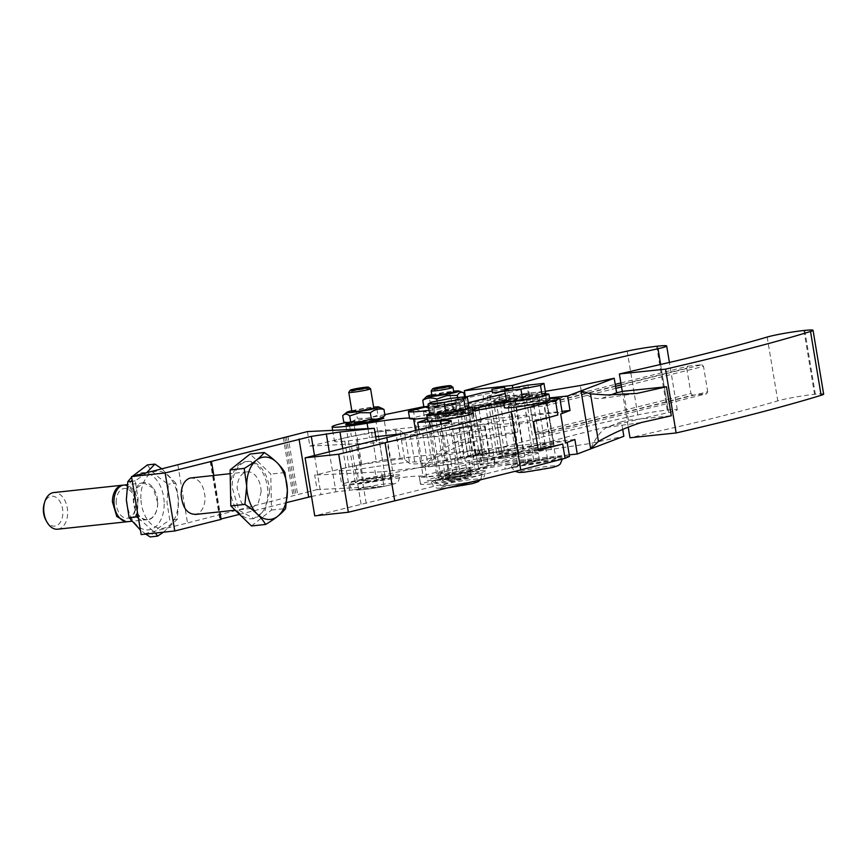 <?xml version="1.0" encoding="UTF-8"?>
<svg xmlns="http://www.w3.org/2000/svg" width="867" height="867" viewBox="0 0 867 867"><rect width="100%" height="100%" fill="white"/><g stroke="black" fill="none" stroke-linecap="round" stroke-linejoin="round"><path stroke-width="0.65" stroke-dasharray="4.33 3.25" d="M57.656 529.195A18.424 11.878 83.9 0 0 67.669 512.635A18.424 11.878 83.9 0 0 67.659 512.094A18.424 11.878 83.9 0 0 53.732 492.564M45.853 520.059A15.032 9.689 83.9 0 0 56.615 525.597A15.032 9.689 83.9 0 0 62.89 512.592A15.032 9.689 83.9 0 0 62.879 512.148A15.032 9.689 83.9 0 0 54.924 496.769A15.032 9.689 83.9 0 0 44.13 503.998M123.201 485.162A18.424 11.878 -96.1 0 1 136.368 504.746A18.424 11.878 -96.1 0 1 136.368 505.277L133.778 516.266L127.113 521.717M116.2 502.372A14.967 9.645 -96.1 0 1 116.189 501.939A14.967 9.645 -96.1 0 1 125.78 488.5A14.967 9.645 -96.1 0 1 135.642 504.356A14.967 9.645 -96.1 0 1 135.642 504.789A14.967 9.645 -96.1 0 1 126.062 518.228A14.967 9.645 -96.1 0 1 116.2 502.372M127.882 521.674A18.424 11.878 83.9 0 0 137.886 505.114A18.424 11.878 83.9 0 0 137.886 504.583A18.424 11.878 83.9 0 0 123.959 485.043M157.631 502.47A18.424 11.878 -96.1 0 1 147.628 519.561A18.424 11.878 -96.1 0 1 133.713 500.541L136.422 488.284L143.705 482.93L153.145 488.078L157.631 502.47M157.707 503.044A18.749 12.095 -96.1 0 1 145.862 519.918A18.749 12.095 -96.1 0 1 133.355 500.541A18.749 12.095 -96.1 0 1 133.334 499.479A18.749 12.095 -96.1 0 1 145.168 482.616A18.749 12.095 -96.1 0 1 157.686 501.993A18.749 12.095 -96.1 0 1 157.707 503.044M164.188 503.998A28.73 18.532 -96.1 0 1 146.046 529.845A28.73 18.532 -96.1 0 1 126.875 500.161A28.73 18.532 -96.1 0 1 126.842 498.525A28.73 18.532 -96.1 0 1 144.984 472.688A28.73 18.532 -96.1 0 1 164.166 502.372A28.73 18.532 -96.1 0 1 164.188 503.998M147.444 464.896C151.552 471.605 158.553 478.01 168.436 484.111L166.973 502.351L169.769 520.135C160.341 526.041 153.784 531.644 150.121 536.933M145.797 534.083L140.421 530.073M131.621 477.153L132.423 476.341M163.484 532.186L177.247 519.333L178.71 501.093L175.914 483.309L168.436 484.111M177.247 519.333L169.769 520.135M138.427 518.098L155.421 533.053M146.599 472.786L135.263 480.892L138.059 498.677L137.387 511.855M135.263 480.892L132.304 481.218M175.914 483.309L161.999 468.928M140.877 498.655A28.73 18.532 -96.1 0 1 140.844 497.029A28.73 18.532 -96.1 0 1 158.986 471.193A28.73 18.532 -96.1 0 1 178.158 500.877A28.73 18.532 -96.1 0 1 178.19 502.502A28.73 18.532 -96.1 0 1 160.048 528.339A28.73 18.532 -96.1 0 1 140.877 498.655M177.876 464.961L187.51 522.964L141.169 534.571M307.449 431.582L309.855 446.082L344.242 438.019L349.076 467.02L314.678 475.094L317.084 489.595L383.94 486.322L381.534 471.821L436.805 465.904L461.526 462.328L489.454 455.966L489.909 454.969L475.961 455.749L449.81 459.748L426.401 465.178L424.949 466.121L436.805 465.904L448.001 464.701A29.467 2.016 170.6 0 1 458.318 464.322L453.495 435.321L533.584 421.546M311.513 496.433L335.93 491.817L383.94 486.322M221.107 519.376L219.839 519.344L221.042 518.986M239.509 514.359L286.609 502.567M317.084 489.595L187.51 522.964M283.249 437.315L292.894 495.328M287.952 436.155L297.587 494.168M286.283 436.556L295.929 494.558M284.723 436.935L294.357 494.949M213.813 475.43L219.86 511.833M190.111 478.042C198.673 477.739 203.669 484.187 205.089 497.387L205.089 497.918C204.731 506.859 201.74 512.321 196.126 514.294L195.075 514.489M210.378 461.428L220.023 519.441M210.204 461.331L219.839 519.344M211.039 461.385L220.63 519.095M314.483 455.478L320.942 494.396M329.276 451.783L335.93 491.817M342.703 448.412L349.618 489.996M403.675 433.554L404.889 434.573L410.254 434.963L444.999 430.736A33.152 2.276 -9.4 0 0 421.579 436.166A33.152 2.276 -9.4 0 0 420.137 437.109A33.152 2.276 -9.4 0 0 431.983 436.903L439.19 480.264L450.396 479.061A29.467 2.016 170.6 0 1 460.8 478.725A29.467 2.016 170.6 0 1 460.93 478.877A29.467 2.016 170.6 0 1 454.254 481.304L314.743 515.843M472.721 410.871L447.339 415.239L449.767 429.891A33.152 2.276 170.6 0 0 444.999 430.736L471.139 426.737L485.097 425.957L484.631 426.965L479.028 428.732L443.601 435.418L376.712 442.82L376.311 440.403M381.534 471.821L314.678 475.094M309.855 446.082L376.712 442.82M538.169 449.149A33.152 2.276 -9.4 0 1 501.928 453.127A44.206 3.034 -9.4 0 0 481.965 454.189L427.594 462.902L415.076 463.975L409.712 463.585L407.945 462.1L374.327 466.782A33.152 2.276 170.6 0 1 339.311 470.304A33.152 2.276 170.6 0 1 349.065 467.02A33.152 2.276 170.6 0 1 356.218 465.46L382.553 460.084L377.741 431.083L351.395 436.459A33.152 2.276 170.6 0 0 344.253 438.008A33.152 2.276 -9.4 0 0 334.489 441.292A33.152 2.276 -9.4 0 0 369.515 437.781L375.704 436.751M376.744 481.283A33.152 2.276 170.6 0 1 341.717 484.805A33.152 2.276 170.6 0 1 358.624 479.971L516.255 447.784L496.954 454.514L518.91 453.224L512.007 454.947A36.837 2.525 -9.4 0 0 493.475 457.993L421.405 476.037A44.206 3.034 170.6 0 1 423.139 476.319A33.152 2.276 170.6 0 0 468.473 470.673L464.127 471.756A36.837 2.525 170.6 0 1 419.281 476.72A36.837 2.525 170.6 0 1 419.325 476.557L421.405 476.037C413.483 475.907 398.592 477.663 376.744 481.283L374.327 466.782M345.196 422.749A33.152 2.276 170.6 0 1 348.989 421.958L351.395 436.459M344.242 438.019L356.857 435.386L361.68 464.387L349.065 467.02M261.086 491.394A18.424 11.878 -96.1 0 1 261.086 491.925L258.247 503.326L251.083 508.485L241.514 503.174L237.146 488.424A18.424 11.878 -96.1 0 1 247.16 471.854A18.424 11.878 -96.1 0 1 261.086 491.394M443.601 435.418L448.423 464.419M377.741 431.083L473.707 420.809L478.53 449.81L467.107 451.794A33.152 2.276 170.6 0 0 450.905 454.265A33.152 2.276 170.6 0 0 420.506 461.612A33.152 2.276 170.6 0 0 420.733 461.818L407.945 462.1L404.651 459.315L400.316 459.033L361.68 464.387M478.53 449.81L382.553 460.084M384.829 414.632L348.989 421.958M399.871 475.159A25.793 1.767 -9.4 0 0 399.86 475.149A25.793 1.767 -9.4 0 0 374.284 477.598A25.793 1.767 -9.4 0 0 348.989 483.58A25.793 1.767 -9.4 0 0 348.989 483.602A25.793 1.767 -9.4 0 0 374.566 481.142A25.793 1.767 -9.4 0 0 399.871 475.159C398.961 480.665 397.899 483.147 396.674 482.583C397.075 483.233 392.588 484.555 383.214 486.55C371.217 488.836 362.384 489.974 356.716 489.974C353.27 488.825 351.72 490.635 348.989 483.602M440.1 431.56L444.912 460.561M458.979 428.396L463.791 457.408M422.771 433.89L427.594 462.902M410.254 434.963L415.076 463.975M404.889 434.573L409.712 463.585M356.857 435.386L385.392 430.942L399.828 430.303L404.651 459.315M399.828 430.303L403.122 433.088M409.527 418.002A44.206 3.034 170.6 0 1 411.76 418.024A44.206 3.034 170.6 0 1 413.505 418.306L413.646 419.184M406.775 432.774A44.206 3.034 170.6 0 1 415.911 432.806A33.152 2.276 -9.4 0 1 415.694 432.6A33.152 2.276 -9.4 0 1 446.082 425.253A33.152 2.276 -9.4 0 1 462.295 422.793L473.707 420.809M539.48 460.442A36.837 2.525 -9.4 0 0 539.512 460.29A36.837 2.525 -9.4 0 0 494.678 465.243L420.528 483.808C418.555 485.769 442.853 483.168 465.33 479.017L539.48 460.442L538.277 453.192A36.837 2.525 -9.4 0 0 538.309 453.029A36.837 2.525 -9.4 0 0 534.408 452.552A36.837 2.525 -9.4 0 0 512.007 454.947L472.558 464.831L462.924 406.818L509.265 395.211L487.319 396.512L506.621 389.771L424.321 406.58M504.03 401.345L528.632 395.179A36.837 2.525 -9.4 0 0 528.675 395.027A36.837 2.525 -9.4 0 0 524.773 394.539A36.837 2.525 -9.4 0 0 502.372 396.945L483.829 399.98L409.647 418.707M347.429 423.67L381.957 417.937M371.575 432.861L376.386 461.862M230.449 487.276A28.73 18.532 -96.1 0 1 246.055 461.602A28.73 18.532 -96.1 0 1 267.784 492.077A28.73 18.532 -96.1 0 1 267.795 492.911A28.73 18.532 -96.1 0 1 252.178 518.748A28.73 18.532 -96.1 0 1 230.481 489.281M456.703 433.327L461.526 462.328M395.493 430.032L400.316 459.033M385.392 430.942L390.204 459.943M471.756 441.877L453.864 442.549L440.804 450.396L422.771 466.869A184.205 161.912 -92.2 0 1 471.756 441.877L513.849 433.283A547.305 37.509 170.6 0 1 517.827 432.069L513.015 403.057L468.375 407.978L473.198 436.979L517.827 432.069M506.621 389.771L509.027 404.271L466.934 412.865A184.205 161.912 -92.2 0 1 455.858 413.722A184.205 161.912 -92.2 0 1 413.125 408.856L432.72 413.819L441.975 414.242L449.052 413.537A632.845 43.372 170.6 0 1 468.375 407.978M509.265 395.211L509.872 398.842L474.422 407.718L482.854 458.48L518.303 449.605L518.91 453.224M509.872 398.842L518.303 449.605L531.514 446.288L533.216 447.957L484.555 460.139L483.092 458.621L474.661 407.858L475.517 405.756L524.177 393.575L523.072 395.536L509.872 398.842M513.849 433.283L516.255 447.784M509.027 404.271A547.305 37.509 170.6 0 1 513.015 403.057M494.678 465.243L493.475 457.993M419.281 476.72L420.484 483.97L419.325 476.557M574.854 439.493L478.887 449.767C476.991 450.363 477.262 450.591 479.711 450.439A33.152 2.276 170.6 0 1 485.704 450.537A33.152 2.276 170.6 0 1 485.921 450.742A33.152 2.276 170.6 0 1 455.533 458.09L450.71 429.089A33.152 2.276 170.6 0 0 481.109 421.73A33.152 2.276 170.6 0 0 480.882 421.525A33.152 2.276 170.6 0 0 474.888 421.438C472.45 421.59 472.168 421.362 474.065 420.766L562.022 411.348M487.579 465.882A33.152 2.276 170.6 0 1 468.473 470.673L487.579 465.882A33.152 2.276 170.6 0 0 488.338 465.243A33.152 2.276 170.6 0 0 488.11 465.037A33.152 2.276 170.6 0 0 482.117 464.95C479.679 465.091 479.397 464.864 481.293 464.278L478.887 449.767C476.991 450.363 477.262 450.591 479.711 450.439L482.117 464.95C479.679 465.091 479.397 464.864 481.293 464.278L503.51 461.894L487.579 465.882M471.139 426.737L475.961 455.749M427.225 417.959L458.838 412.659A33.152 2.276 170.6 0 1 413.505 418.306M493.876 403.881L471.659 406.265L474.065 420.766C472.168 421.362 472.45 421.59 474.888 421.438L472.482 406.937C470.033 407.078 469.762 406.861 471.659 406.265C469.762 406.861 470.033 407.078 472.482 406.937A33.152 2.276 170.6 0 1 478.476 407.024A33.152 2.276 170.6 0 1 478.692 407.23A33.152 2.276 170.6 0 1 477.945 407.88M472.515 409.625A33.152 2.276 170.6 0 1 458.838 412.659L472.461 409.246M425.534 407.024L467.118 396.609M483.829 399.98L482.626 392.729M409.69 418.544L408.476 411.294M528.632 395.179L527.429 387.928A36.837 2.525 -9.4 0 0 527.472 387.777A36.837 2.525 -9.4 0 0 510.63 388.427M504.952 389.153A36.837 2.525 -9.4 0 0 492.207 391.071M393.51 476.211A19.345 1.322 170.6 0 1 389.131 477.793A19.345 1.322 170.6 0 1 368.063 481.694A19.345 1.322 170.6 0 1 355.351 482.54A19.345 1.322 170.6 0 1 359.729 480.947A19.345 1.322 170.6 0 1 380.786 477.056A19.345 1.322 170.6 0 1 393.51 476.2A19.345 1.322 170.6 0 1 393.51 476.211L383.864 418.187M355.351 482.54A19.345 1.322 170.6 0 1 355.34 482.529L345.705 424.527M269.464 491.892A28.73 18.532 -96.1 0 1 269.474 492.727L265.042 510.511L253.858 518.564L238.934 510.273L232.128 487.254A28.73 18.532 -96.1 0 1 247.734 461.417A28.73 18.532 -96.1 0 1 269.464 491.892M469.188 430.964L474.011 459.976M565.512 443.059L567.126 442.051L561.979 441.682L531.341 445.692L481.965 454.189A44.206 3.034 -9.4 0 0 455.533 458.09M501.928 453.127L497.116 424.115A44.206 3.034 -9.4 0 0 477.143 425.188A44.206 3.034 -9.4 0 0 450.71 429.089M453.864 442.549A632.845 43.372 170.6 0 1 473.198 436.979M466.934 412.865L449.052 413.537M472.558 464.831L494.959 462.436L541.301 450.829L589.95 443.536L623.85 436.264M516.071 456.085L503.359 458.188L516.071 456.085L515.767 454.265L514.933 454.189L503.055 456.378L514.933 454.189M494.959 462.436L485.325 404.423L462.924 406.818M541.301 450.829L540.705 447.199L505.255 456.075L496.813 405.322L532.273 396.447L531.666 392.816L485.325 404.423M505.894 399.795L494.017 401.995L506.74 399.882L506.436 398.061L505.591 397.986L493.713 400.175L505.591 397.986M494.017 401.995L493.713 400.175L494.558 400.261M524.21 394.409L525.64 395.092L534.072 445.855L553.666 443.752L553.937 444.728L552.81 445.855L504.15 458.047L505.255 456.075L482.854 458.48L484.555 460.139L504.15 458.047L502.687 456.519L494.255 405.756L474.422 407.718L475.517 405.756L495.111 403.654L543.772 391.472L524.177 393.575M531.514 446.288L523.072 395.536M465.362 396.793L474.953 454.503L522.953 449.225L512.776 388.015M517.274 463.336L504.561 465.438L516.439 463.249M505.158 469.058L517.881 466.955L505.158 469.058L504.561 465.438L505.396 465.514M482.269 473.707A25.793 1.767 170.6 0 1 482.269 473.718A25.793 1.767 170.6 0 1 456.974 479.7A25.793 1.767 170.6 0 1 431.387 482.16A25.793 1.767 170.6 0 1 456.681 476.156A25.793 1.767 170.6 0 1 482.269 473.707L480.654 479.7M431.387 482.16A25.793 1.767 170.6 0 1 431.387 482.139L433.663 486.387L436.849 488.175L445.855 488.175M465.33 479.017L464.127 471.756M569.251 454.861L503.51 461.894L538.277 453.192M480.34 425.881L485.162 454.893M527.429 387.928L505.233 393.488M468.245 402.754L453.278 406.504L454.481 413.754M429.078 410.319A36.837 2.525 -9.4 0 0 453.278 406.504M449.767 429.891L526.529 416.691A33.152 2.276 170.6 0 1 557.167 412.681A33.152 2.276 170.6 0 1 562.304 413.039M492.51 392.924L504.832 391.039M460.962 402.743A16.397 1.127 170.6 0 1 460.865 402.884A16.397 1.127 170.6 0 1 448.055 405.994A16.397 1.127 170.6 0 1 428.753 408.216A16.397 1.127 170.6 0 1 428.612 408.086A16.397 1.127 170.6 0 1 441.509 404.846A16.397 1.127 170.6 0 1 460.962 402.743M503.662 402.841L549.526 397.931M531.666 392.816L545.3 391.331M385.327 477.565C383.322 478.573 377.741 479.711 368.573 480.99L363.522 481.174C365.527 480.166 371.109 479.028 380.277 477.76L385.327 477.565L375.866 420.625M251.484 525.966L271.479 510.056L270.797 474.065L250.108 454.026M479.028 428.732L483.851 457.733M497.116 424.115A33.152 2.276 -9.4 0 0 522.92 421.839A33.152 2.276 -9.4 0 0 557.849 414.968M534.072 445.855L532.945 446.982M553.666 443.752L545.202 392.155L543.772 391.472M545.235 392.989L525.64 395.092M552.81 445.855L533.216 447.957M474.953 454.503A696.125 47.707 170.6 0 1 508.051 445.638A696.125 47.707 170.6 0 1 637.798 414.935A24.319 1.669 170.6 0 1 652.548 412.15A24.319 1.669 170.6 0 1 667.254 410.08L668.099 409.983A24.319 1.669 170.6 0 1 677.279 409.777L677.279 409.777A24.319 1.669 170.6 0 1 668.609 412.529C628.694 421.46 593.711 429.902 563.637 437.857L522.953 449.225M517.881 466.955L517.274 463.325M553.937 444.728L553.915 443.893L540.705 447.199L532.273 396.447L545.473 393.13L545.202 392.155M622.712 429.403L621.433 421.763A547.305 37.509 -9.4 0 0 628.358 420.246L623.536 391.234M621.433 421.763L606.499 427.453A184.205 59.075 81.9 0 0 590.676 448.889M485.097 425.957L489.909 454.969M423.768 406.341C426.326 407.707 428.526 406.872 430.368 403.849L440.913 403.621L450.916 400.153C455.934 401.941 460.583 401.54 464.875 398.939L463.032 401.107L458.285 401.443L448.272 404.911L437.727 405.138L428.591 407.36M581.042 390.887A184.205 59.075 81.9 0 0 601.687 398.441L610.585 395.049M375.682 419.487A11.054 0.759 -9.4 0 0 375.682 419.476A11.054 0.759 -9.4 0 0 375.584 419.4A11.054 0.759 -9.4 0 0 370.621 419.671A11.054 0.759 -9.4 0 0 366.752 420.202A11.054 0.759 -9.4 0 0 353.931 422.998A11.054 0.759 -9.4 0 0 353.877 423.085L362.796 422.37L375.682 419.487L375.823 420.365M284.907 472.558L270.797 474.065M271.479 510.056L285.59 508.55M484.631 426.965L489.454 455.966M496.813 405.322L495.111 403.654L494.255 405.756L496.813 405.322M530.539 407.479L544.541 405.984L548.757 431.365L534.766 432.861L530.539 407.479L531.406 405.377L530.539 407.479M545.473 393.13L553.915 443.893M601.687 398.441L636.877 393.434M628.358 420.246L671.307 415.759M606.499 427.453L641.699 422.435M622.3 391.505L628.217 427.16M463.867 392.892C458.86 391.136 454.21 391.537 449.919 394.095L439.363 394.322L429.36 397.79L430.368 403.849M449.919 394.095L450.916 400.153M464.539 396.891L464.875 398.939M458.285 401.443L457.646 397.628M437.044 401.02L437.727 405.138M429.36 397.79L424.602 398.126M375.823 419.53A11.184 0.769 170.6 0 1 362.785 422.457A11.184 0.769 170.6 0 1 353.758 423.183A11.184 0.769 170.6 0 1 353.823 423.085A11.184 0.769 170.6 0 1 366.795 420.267A11.184 0.769 170.6 0 1 375.725 419.455A11.184 0.769 170.6 0 1 375.823 419.53M615.548 386.314L545.397 403.881L544.541 405.984L615.884 388.318M620.88 382.976L687.813 366.21L686.707 368.172L530.301 407.338L534.516 432.72L536.218 434.389L550.22 432.882L548.757 431.365L551.314 430.921L547.099 405.539L545.397 403.881L531.406 405.377L615.223 384.384M823.65 394.106A24.319 1.669 -9.4 0 0 823.184 393.878A24.319 1.669 -9.4 0 0 815.348 394.225L814.536 394.312A24.319 1.669 -9.4 0 0 794.573 397.227A24.319 1.669 -9.4 0 0 777.797 400.857C752.924 408.173 722.634 416.106 686.924 424.657L629.984 437.781M431.82 394.81A16.397 1.127 170.6 0 1 439.58 393.239A16.397 1.127 170.6 0 1 453.625 391.18M348.751 424.158A16.397 1.127 170.6 0 1 348.61 424.039A16.397 1.127 170.6 0 1 367.727 419.758A16.397 1.127 170.6 0 1 380.96 418.685A16.397 1.127 170.6 0 1 380.862 418.826M687.813 366.21L701.804 364.714L621.195 384.894M686.707 368.172L690.923 393.553L534.516 432.72L536.218 434.389L692.625 395.211L706.627 393.716L707.721 391.754L551.314 430.921L550.22 432.882L706.627 393.716M621.531 386.91L703.505 366.373L707.721 391.754M431.95 395.612L444.403 392.794L453.755 392.014M343.69 421.73C348.588 422.803 353.129 421.676 357.312 418.349L367.901 418.403L377.947 415.206C380.656 417.482 382.986 417.558 384.97 415.445M703.505 366.373L701.804 364.714M690.923 393.553L692.625 395.211M452.942 387.246A11.054 0.759 -9.4 0 0 443.622 388.08A11.054 0.759 -9.4 0 0 431.192 390.854M381.523 407.934L376.939 409.159L366.351 409.105L356.304 412.302L357.312 418.349M376.939 409.159L377.947 415.206M356.304 412.302C351.406 411.272 346.865 412.399 342.682 415.672M351.818 410.752A16.397 1.127 170.6 0 1 365.798 408.151A16.397 1.127 170.6 0 1 373.623 407.132M351.959 411.565C353.964 410.557 359.545 409.419 368.713 408.14L373.764 407.956M370.534 388.687A11.054 0.759 -9.4 0 0 365.516 388.925A11.054 0.759 -9.4 0 0 348.783 392.296M538.407 450.547L458.318 464.322M453.495 435.321L431.983 436.903L430.325 426.878M549.613 398.441L504.095 405.485M447.339 415.239L427.42 419.184M549.884 400.077C551.022 398.441 521.836 402.526 509.666 405.702L504.453 407.588M473.122 413.277C474.271 411.641 445.074 415.727 432.904 418.902L427.691 420.788M569.511 456.4L564.363 456.042L533.725 460.052L456.974 473.252C442.95 475.712 433.554 477.804 428.786 479.527L427.333 480.47L439.19 480.264M562.239 457.613A25.793 1.767 170.6 0 1 562.239 457.635A25.793 1.767 170.6 0 1 536.944 463.607A25.793 1.767 170.6 0 1 511.367 466.067A25.793 1.767 170.6 0 1 536.662 460.074A25.793 1.767 170.6 0 1 562.239 457.613L562.336 459.098M511.367 466.067A25.793 1.767 170.6 0 1 511.357 466.045L513.632 470.293L515.02 471.323M485.487 470.814A25.793 1.767 170.6 0 1 485.487 470.835A25.793 1.767 170.6 0 1 460.193 476.807A25.793 1.767 170.6 0 1 434.605 479.267A25.793 1.767 170.6 0 1 434.605 479.245A25.793 1.767 170.6 0 1 459.9 473.274A25.793 1.767 170.6 0 1 485.487 470.814C484.577 476.33 483.515 478.812 482.301 478.259C482.702 478.898 478.216 480.22 468.841 482.215C456.844 484.501 448.001 485.65 442.333 485.65C438.886 484.49 437.336 486.3 434.605 479.267M361.084 504.236L351.449 446.223M506.404 400.511A23.03 1.582 170.6 0 1 508.701 399.904A23.03 1.582 170.6 0 1 545.744 393.976M429.642 413.722A23.03 1.582 170.6 0 1 431.939 413.104A23.03 1.582 170.6 0 1 468.982 407.176M506.61 401.779L510.099 399.752L529.694 396.002L545.787 394.279M429.859 414.979L433.348 412.952L452.932 409.202L469.036 407.479M510.099 399.752L508.29 388.871M529.694 396.002L527.884 385.121M433.348 412.952L431.538 402.071M452.932 409.202L451.122 398.321M459.326 403.014A14.739 1.008 -9.4 0 0 459.326 403.003A14.739 1.008 -9.4 0 0 449.626 403.654A14.739 1.008 -9.4 0 0 433.587 406.612A14.739 1.008 -9.4 0 0 430.249 407.815A14.739 1.008 -9.4 0 0 430.249 407.826A14.739 1.008 -9.4 0 0 439.937 407.187A14.739 1.008 -9.4 0 0 455.988 404.217A14.739 1.008 -9.4 0 0 459.326 403.014L460.529 410.254A14.739 1.008 -9.4 0 0 460.529 410.254A14.739 1.008 -9.4 0 0 450.84 410.904A14.739 1.008 -9.4 0 0 434.79 413.862A14.739 1.008 -9.4 0 0 431.452 415.065A14.739 1.008 -9.4 0 0 431.452 415.087A14.739 1.008 -9.4 0 0 441.14 414.437A14.739 1.008 -9.4 0 0 457.191 411.467A14.739 1.008 -9.4 0 0 460.529 410.264M455.814 403.588L442.549 405.019L433.749 407.241L447.014 405.81L455.587 403.448A11.054 0.759 170.6 0 1 455.674 403.523A11.054 0.759 170.6 0 1 455.674 403.534A11.054 0.759 170.6 0 1 446.982 405.723A11.054 0.759 170.6 0 1 443.221 406.352A11.054 0.759 170.6 0 1 433.868 407.154A11.054 0.759 170.6 0 1 433.868 407.143A11.054 0.759 170.6 0 1 433.933 407.046A11.054 0.759 170.6 0 1 442.56 404.954A11.054 0.759 170.6 0 1 446.321 404.325A11.054 0.759 170.6 0 1 455.587 403.448M460.691 411.088C450.472 413.754 425.946 417.19 426.911 415.824L431.289 414.242C441.509 411.576 466.034 408.14 465.07 409.517L460.691 411.088M465.07 409.495L474.704 467.508A19.345 1.322 -9.4 0 0 474.704 467.508A19.345 1.322 -9.4 0 0 461.992 468.353A19.345 1.322 -9.4 0 0 440.924 472.255A19.345 1.322 -9.4 0 0 436.545 473.837A19.345 1.322 -9.4 0 0 436.545 473.848A19.345 1.322 -9.4 0 0 449.269 472.992A19.345 1.322 -9.4 0 0 470.326 469.101A19.345 1.322 -9.4 0 0 474.704 467.519M458.383 476.915A11.054 0.759 -9.4 0 0 445.931 479.733A11.054 0.759 -9.4 0 0 445.931 479.744A11.054 0.759 -9.4 0 0 455.283 478.942A11.054 0.759 -9.4 0 0 467.736 476.124A11.054 0.759 -9.4 0 0 467.736 476.113A11.054 0.759 -9.4 0 0 458.383 476.915M444.424 471.876A14.739 1.008 170.6 0 1 460.475 468.906A14.739 1.008 170.6 0 1 470.163 468.267A14.739 1.008 170.6 0 1 470.163 468.278A14.739 1.008 170.6 0 1 466.825 469.481A14.739 1.008 170.6 0 1 450.775 472.439A14.739 1.008 170.6 0 1 441.086 473.089A14.739 1.008 170.6 0 1 441.086 473.079A14.739 1.008 170.6 0 1 444.424 471.876M468.028 476.731A14.739 1.008 -9.4 0 0 471.366 475.528A14.739 1.008 -9.4 0 0 471.366 475.517A14.739 1.008 -9.4 0 0 461.678 476.167A14.739 1.008 -9.4 0 0 445.627 479.126A14.739 1.008 -9.4 0 0 442.289 480.329A14.739 1.008 -9.4 0 0 442.289 480.34A14.739 1.008 -9.4 0 0 451.978 479.7A14.739 1.008 -9.4 0 0 468.028 476.731M470.944 473.241C468.494 474.357 462.545 475.539 453.094 476.785L449.139 476.839A11.054 0.759 170.6 0 1 455.403 475.116A11.054 0.759 170.6 0 1 466.999 473.295A11.054 0.759 170.6 0 1 470.944 473.23A11.054 0.759 170.6 0 1 470.944 473.241L460.344 409.419A11.054 0.759 170.6 0 1 460.344 409.43A11.054 0.759 170.6 0 0 456.4 409.484A11.054 0.759 170.6 0 0 444.804 411.305A11.054 0.759 170.6 0 0 438.539 413.028L442.495 412.963C451.945 411.727 457.895 410.546 460.344 409.43M449.139 476.85L438.539 413.039M462.165 409.126L462.165 409.116C458.383 408.834 450.873 409.885 439.645 412.28L436.719 413.342C440.501 413.624 448.011 412.573 459.239 410.178L462.165 409.126L463.13 414.914L460.204 415.976C448.976 418.371 441.466 419.422 437.683 419.129A12.897 0.889 170.6 0 1 440.609 418.078A12.897 0.889 170.6 0 1 454.644 415.477A12.897 0.889 170.6 0 1 463.13 414.914A12.897 0.889 170.6 0 1 463.13 414.925M437.683 419.14L436.719 413.342M469.491 413.873A19.345 1.322 -9.4 0 0 469.491 413.862A19.345 1.322 -9.4 0 0 456.768 414.708A19.345 1.322 -9.4 0 0 435.711 418.598A19.345 1.322 -9.4 0 0 431.322 420.181A19.345 1.322 -9.4 0 0 431.332 420.202A19.345 1.322 -9.4 0 0 444.045 419.346A19.345 1.322 -9.4 0 0 465.102 415.456A19.345 1.322 -9.4 0 0 469.491 413.873L479.126 471.865L474.748 473.469C464.528 476.135 440.002 479.559 440.967 478.194L445.345 476.612C455.565 473.946 480.09 470.51 479.126 471.886L479.126 471.886M547.706 460.041C545.256 461.157 539.296 462.339 529.856 463.574L525.901 463.639A11.054 0.759 170.6 0 1 532.165 461.916A11.054 0.759 170.6 0 1 543.75 460.095A11.054 0.759 170.6 0 1 547.706 460.03A11.054 0.759 170.6 0 1 547.706 460.041L537.106 396.219A11.054 0.759 170.6 0 0 533.151 396.284A11.054 0.759 170.6 0 0 521.555 398.094A11.054 0.759 170.6 0 0 515.301 399.828L519.246 399.763C528.697 398.527 534.646 397.346 537.106 396.219M525.901 463.65L515.301 399.839M555.888 458.686L551.499 460.269C541.279 462.935 516.765 466.359 517.718 464.994L522.107 463.412C532.327 460.745 556.842 457.31 555.888 458.686L546.243 400.662A19.345 1.322 -9.4 0 0 546.243 400.662A19.345 1.322 -9.4 0 0 533.53 401.508A19.345 1.322 -9.4 0 0 512.462 405.398A19.345 1.322 -9.4 0 0 508.084 406.981A19.345 1.322 -9.4 0 0 508.084 407.002A19.345 1.322 -9.4 0 0 520.807 406.146A19.345 1.322 -9.4 0 0 541.864 402.255A19.345 1.322 -9.4 0 0 546.243 400.673M538.916 395.926C535.145 395.634 527.635 396.685 516.396 399.08L513.481 400.131C517.263 400.424 524.763 399.373 536.001 396.978L538.916 395.916L539.881 401.714A12.897 0.889 170.6 0 1 539.881 401.724L536.966 402.776C525.727 405.171 518.228 406.222 514.445 405.929A12.897 0.889 170.6 0 1 517.361 404.878A12.897 0.889 170.6 0 1 531.406 402.277A12.897 0.889 170.6 0 1 539.881 401.714M513.481 400.131L514.445 405.929M356.218 465.46L358.624 479.971M367.987 428.623L369.515 437.781M422.771 466.869L413.125 408.856M420.733 461.818L423.139 476.319M415.542 430.574L415.911 432.806M467.107 451.794L462.295 422.793M423.54 411.749L431.452 459.326M499.175 396.295L508.81 454.308M489.692 395.222L499.327 453.235M357.464 489.638A18.424 1.257 -9.4 0 0 375.736 487.883A18.424 1.257 -9.4 0 0 393.802 483.613A18.424 1.257 -9.4 0 0 393.802 483.602A18.424 1.257 -9.4 0 0 375.53 485.357A18.424 1.257 -9.4 0 0 357.453 489.627A18.424 1.257 -9.4 0 0 357.464 489.638M439.862 488.197A18.424 1.257 -9.4 0 0 458.144 486.441A18.424 1.257 -9.4 0 0 476.211 482.171A18.424 1.257 -9.4 0 0 476.211 482.16A18.424 1.257 -9.4 0 0 457.928 483.916A18.424 1.257 -9.4 0 0 439.862 488.186A18.424 1.257 -9.4 0 0 439.862 488.197M551.401 449.745L541.767 391.732M589.95 443.536L580.316 385.522M637.798 414.935L627.199 351.124M667.254 410.08L656.644 346.269M668.099 409.983L657.5 346.171M668.609 412.529L660.632 364.563M804.749 330.414L815.348 394.225M803.937 330.5L814.536 394.312M767.187 337.046L777.797 400.857M454.59 458.892L456.974 473.252M533.725 460.052L531.341 445.692M448.001 464.701L450.396 479.061M441.27 424.136L443.189 435.7M526.529 416.691L524.091 402.039M454.254 481.304L444.619 423.291M366.199 503.359L356.565 445.345M556.181 466.088A18.424 1.257 170.6 0 1 538.114 470.347A18.424 1.257 170.6 0 1 519.832 472.103A18.424 1.257 170.6 0 1 537.908 467.822A18.424 1.257 170.6 0 1 556.181 466.067A18.424 1.257 170.6 0 1 556.181 466.088M479.418 479.288A18.424 1.257 170.6 0 1 461.352 483.548A18.424 1.257 170.6 0 1 443.08 485.314A18.424 1.257 170.6 0 1 461.146 481.022A18.424 1.257 170.6 0 1 479.418 479.267A18.424 1.257 170.6 0 1 479.418 479.288M147.628 519.561L131.665 521.273M143.705 482.93L127.297 484.686M339.311 470.304L341.717 484.805M332.668 430.346L334.489 441.292M251.083 508.485L235.206 510.186M247.16 471.854L230.189 473.675M420.506 461.612L415.694 432.6M487.319 396.512L496.954 454.514M539.512 460.29L538.309 453.029M485.921 450.742L488.338 465.243M479.115 409.777L481.109 421.73M528.675 395.027L527.472 387.777M253.858 518.564L252.178 518.748M247.734 461.417L246.055 461.602M455.858 413.722L441.975 414.242M503.359 458.188L503.055 456.378M477.641 450.341L480.047 464.842M470.413 406.84L472.818 421.34M460.865 402.884L463.032 401.107M363.522 481.185L354.061 424.245M354.018 423.985L353.877 423.096M677.279 409.777L669.422 362.493M451.284 420.863L460.93 478.877M418.913 429.739L420.137 437.109M424.949 466.121L427.333 480.47M431.452 415.087L430.249 407.826M436.545 473.848L426.911 415.835M445.931 479.744L433.868 407.154M467.736 476.113L455.674 403.523M471.366 475.517L470.163 468.267M442.289 480.34L441.086 473.089M431.332 420.202L440.967 478.205M508.084 407.002L517.718 465.005"/><path stroke-width="1.3" d="M122.442 485.206L53.732 492.564A18.424 11.878 83.9 0 0 44.683 502.112A18.424 11.878 83.9 0 0 43.718 509.124A18.424 11.878 83.9 0 0 43.729 509.666A18.424 11.878 83.9 0 0 46.785 521.782A18.424 11.878 83.9 0 0 57.656 529.195L126.365 521.836L116.796 516.526L112.428 501.776A18.424 11.878 -96.1 0 1 122.442 485.206A18.424 11.878 -96.1 0 1 123.201 485.162M44.683 502.112L44.13 503.998A15.032 9.689 83.9 0 0 43.35 509.731A15.032 9.689 83.9 0 0 43.35 510.164A15.032 9.689 83.9 0 0 45.853 520.059L46.785 521.782M127.113 521.717L126.365 521.836M127.297 484.686L123.959 485.043A18.424 11.878 83.9 0 0 113.945 501.614A18.424 11.878 83.9 0 0 113.956 502.145A18.424 11.878 83.9 0 0 127.882 521.674L131.665 521.273M155.421 533.053L157.599 536.131L150.121 536.933L145.797 534.083M140.421 530.073L129.129 517.718L126.333 499.934L127.785 481.694L131.621 477.153M132.423 476.341L147.444 464.896L154.922 464.094L146.599 472.786M157.599 536.131L163.484 532.186M129.129 517.718L136.607 516.916L138.427 518.098M137.387 511.855L136.607 516.916M132.304 481.218L127.785 481.694M161.999 468.928L154.922 464.094M131.524 476.568L165.131 472.97L311.307 436.383L339.972 431.994L374.306 428.32L307.449 431.582L131.524 476.568L141.169 534.571L174.766 530.972L221.107 519.376L219.86 511.833M286.609 502.567L311.513 496.433M221.042 518.986L239.509 514.359M165.131 472.97L174.766 530.972M211.472 461.363L213.813 475.43M196.126 514.294C187.565 514.597 182.569 508.149 181.149 494.949L181.149 494.418C181.506 485.477 184.498 480.015 190.111 478.042L230.189 473.675M299.039 439.027L308.674 497.04M311.307 436.383L314.483 455.478M326.295 433.814L329.276 451.783M339.972 431.994L342.703 448.412M376.311 440.403L374.306 428.32M375.704 436.751L403.675 433.554M409.527 418.002A44.206 3.034 170.6 0 0 367.099 423.28A33.152 2.276 170.6 0 1 332.083 426.792A33.152 2.276 170.6 0 1 345.196 422.749M424.321 406.58L384.829 414.632M403.122 433.088A44.206 3.034 170.6 0 1 406.775 432.774M381.957 417.937L383.864 418.208L379.486 419.791C369.266 422.457 344.741 425.881 345.705 424.516L347.429 423.67M230.481 489.281A28.73 18.532 -96.1 0 1 230.449 488.273A28.73 18.532 -96.1 0 1 230.449 487.438A28.73 18.532 -96.1 0 1 230.449 487.276M425.534 407.024L408.476 411.294A36.837 2.525 -9.4 0 0 408.444 411.457L409.647 418.707L414.448 419.151L427.225 417.959M472.461 409.246L477.945 407.88A33.152 2.276 170.6 0 1 472.515 409.625M467.118 396.609L482.626 392.729A36.837 2.525 -9.4 0 1 492.207 391.071M510.63 388.427A36.837 2.525 -9.4 0 0 504.952 389.153M512.776 388.015L512.354 385.414L464.354 390.692L465.362 396.793M622.712 429.403L623.85 436.264L577.259 454.005L569.251 454.861M427.42 419.184L417.699 422.467L440.75 421.048A29.467 2.016 170.6 0 1 451.165 420.712A29.467 2.016 170.6 0 1 451.284 420.863A29.467 2.016 170.6 0 1 444.619 423.291L305.108 457.83L338.704 454.232L534.82 405.94L555.422 400.316L559.876 398.397L562.304 413.039A33.152 2.276 170.6 0 1 560.689 414.047L565.512 443.059L574.854 439.493L577.259 454.005M505.233 393.488L468.245 402.754M477.945 407.88L504.03 401.345M408.444 411.457A36.837 2.525 -9.4 0 0 429.078 410.319M562.022 411.348L570.031 410.492L560.689 414.047M504.832 391.039L492.51 392.924L491.914 389.305L504.627 387.191L491.914 389.294M493.876 403.881L503.662 402.841M549.526 397.931L567.625 395.991L570.031 410.492M545.3 391.331L580.316 385.522L614.204 378.25L581.042 390.887L590.676 448.889L598.425 441.455C612.817 433.272 627.242 426.932 641.699 422.435A632.845 43.372 -9.4 0 0 671.307 415.759L666.485 386.747A632.845 43.372 170.6 0 1 636.877 393.434L606.748 394.973L590.514 393.878L581.042 390.887L567.625 395.991M264.218 452.509L250.108 454.026L230.113 469.925L230.806 505.927L251.484 525.966L265.595 524.448C261.531 517.469 254.627 510.782 244.917 504.41L246.694 486.181L244.223 468.418C253.717 462.805 260.382 457.505 264.218 452.509C273.95 458.892 280.843 465.579 284.907 472.558L287.378 490.321L285.59 508.55C281.753 513.557 275.088 518.856 265.595 524.448M538.169 449.149A33.152 2.276 -9.4 0 0 562.661 443.969A33.152 2.276 -9.4 0 0 562.672 443.969L565.056 458.329L569.511 456.4L567.191 442.419M669.422 362.493L666.68 345.966A24.319 1.669 170.6 0 0 657.5 346.171L656.644 346.269A24.319 1.669 170.6 0 0 641.948 348.339A24.319 1.669 170.6 0 0 627.199 351.124A696.125 47.707 170.6 0 0 497.452 381.827A696.125 47.707 -9.4 0 0 464.354 390.692M666.68 345.966A24.319 1.669 170.6 0 1 658.01 348.718C618.095 357.648 583.101 366.091 553.027 374.045L512.354 385.414M610.585 395.049L616.621 392.751A547.305 37.509 -9.4 0 0 623.536 391.234L666.485 386.747M616.621 392.751L614.204 378.25M428.591 407.36L424.516 406.645M230.806 505.927L244.917 504.41M230.113 469.925L244.223 468.418M628.217 427.16L629.984 437.781L676.141 432.958L665.542 369.147L619.385 373.97L622.3 391.505M457.646 397.628L457.277 395.385C459.12 392.393 461.32 391.57 463.867 392.892L464.539 396.891M453.625 391.18A16.397 1.127 170.6 0 1 458.892 391.017L463.867 392.892M458.892 391.017A16.397 1.127 170.6 0 1 459.033 391.136A16.397 1.127 170.6 0 1 446.126 394.387A16.397 1.127 170.6 0 1 426.683 396.49A16.397 1.127 170.6 0 1 426.781 396.349L422.76 400.283C427.063 397.725 431.712 397.324 436.719 399.08L446.733 395.612L457.277 395.385M436.719 399.08L437.044 401.02M422.76 400.283L423.768 406.341M287.378 490.321A31.31 20.19 -96.1 0 1 267.632 519.398A31.31 20.19 -96.1 0 1 246.694 486.181A31.31 20.19 -96.1 0 1 266.44 457.115A31.31 20.19 -96.1 0 1 287.378 490.321M665.542 369.147A696.125 47.707 -9.4 0 0 706.486 359.437A696.125 47.707 -9.4 0 0 810.515 331.487A24.319 1.669 -9.4 0 0 813.051 330.294A24.319 1.669 -9.4 0 0 812.585 330.067A24.319 1.669 -9.4 0 0 804.749 330.414L803.937 330.5A24.319 1.669 -9.4 0 0 783.963 333.416A24.319 1.669 -9.4 0 0 767.187 337.046C742.325 344.362 712.035 352.295 676.325 360.845L619.385 373.97M810.515 331.487L821.114 395.309A696.125 47.707 -9.4 0 1 717.096 423.248A696.125 47.707 170.6 0 1 676.141 432.958M821.114 395.309A24.319 1.669 -9.4 0 0 823.65 394.106L813.051 330.294M426.781 396.349A16.397 1.127 170.6 0 1 431.82 394.81M384.352 415.976L380.862 418.826A16.397 1.127 170.6 0 1 361.853 422.966A16.397 1.127 170.6 0 1 348.751 424.158L346.215 423.226M621.195 384.894L615.548 386.314M615.223 384.384L620.88 382.976M615.884 388.318L621.531 386.91M452.975 387.289L453.755 392.014L441.303 394.832L431.95 395.612L431.17 390.909A11.054 0.759 -9.4 0 0 431.17 390.909A11.054 0.759 -9.4 0 0 440.523 390.117A11.054 0.759 -9.4 0 0 452.975 387.3A11.054 0.759 -9.4 0 0 452.975 387.289A11.054 0.759 -9.4 0 0 452.942 387.246L450.829 385.739A9.212 0.629 170.6 0 1 450.862 385.782A9.212 0.629 170.6 0 1 440.479 388.134A9.212 0.629 170.6 0 1 432.687 388.784A9.212 0.629 170.6 0 1 432.698 388.752A9.212 0.629 170.6 0 1 443.059 386.444A9.212 0.629 170.6 0 1 450.829 385.739M384.46 415.889L384.97 415.445C380.797 418.761 376.256 419.888 371.347 418.815L361.301 422.012L350.702 421.958L346.128 423.194L343.69 421.73L342.682 415.672L346.778 412.291A16.397 1.127 170.6 0 1 351.818 410.752M432.698 388.752L431.192 390.854A11.054 0.759 -9.4 0 0 431.17 390.898M371.347 418.815L370.339 412.768C374.522 409.484 379.063 408.357 383.962 409.387L378.901 406.959A16.397 1.127 170.6 0 1 379.031 407.089A16.397 1.127 170.6 0 1 359.924 411.359A16.397 1.127 170.6 0 1 346.692 412.432A16.397 1.127 170.6 0 1 346.778 412.291M383.962 409.387L384.97 415.445M342.682 415.672C344.665 413.602 347.006 413.678 349.704 415.911L359.751 412.714L370.339 412.768M349.704 415.911L350.702 421.958M373.623 407.132A16.397 1.127 170.6 0 1 378.901 406.959M370.567 388.73L373.764 407.956C371.759 408.964 366.177 410.102 357.009 411.37L351.959 411.565L348.762 392.35A11.054 0.759 -9.4 0 0 353.823 392.155A11.054 0.759 -9.4 0 0 364.92 390.345A11.054 0.759 -9.4 0 0 370.567 388.741A11.054 0.759 -9.4 0 0 370.567 388.73A11.054 0.759 -9.4 0 0 370.534 388.687L368.421 387.181A9.212 0.629 170.6 0 1 368.453 387.224A9.212 0.629 170.6 0 1 363.739 388.568A9.212 0.629 170.6 0 1 354.495 390.074A9.212 0.629 170.6 0 1 350.279 390.226A9.212 0.629 170.6 0 1 350.301 390.193A9.212 0.629 170.6 0 1 364.238 387.386A9.212 0.629 170.6 0 1 368.421 387.181M350.301 390.193L348.783 392.296A11.054 0.759 -9.4 0 0 348.762 392.339A11.054 0.759 -9.4 0 0 348.762 392.35M555.422 400.316L557.849 414.968A372.929 25.555 170.6 0 1 537.258 420.593L533.584 421.546L538.407 450.547L562.661 443.969M305.108 457.83L314.743 515.843L348.339 512.245L520.753 469.925L565.056 458.329M559.876 398.397L549.613 398.441M504.095 405.485L472.721 410.871M548.919 394.268L543.696 396.154C531.536 399.329 502.34 403.415 503.489 401.779L504.453 407.598C503.304 409.213 532.501 405.127 544.66 401.952L549.884 400.077L548.919 394.257A23.03 1.582 170.6 0 1 548.919 394.268A23.03 1.582 170.6 0 0 545.744 393.976M467.909 415.152L473.122 413.277L472.157 407.457A23.03 1.582 170.6 0 1 472.157 407.468L466.945 409.354C454.774 412.529 425.589 416.615 426.727 414.979L427.691 420.788C426.542 422.413 455.739 418.327 467.909 415.152M394.68 500.638L385.046 442.625M348.339 512.245L338.704 454.232M503.489 401.779A23.03 1.582 170.6 0 1 506.404 400.511M468.982 407.176A23.03 1.582 170.6 0 1 472.157 407.457M426.727 414.979A23.03 1.582 170.6 0 1 429.642 413.722M543.977 383.398L545.787 394.279L542.298 396.306L522.714 400.055L506.61 401.779L504.8 390.898L508.29 388.871L527.884 385.121L543.977 383.398L540.499 385.425L520.904 389.175L504.8 390.898M467.226 396.598L469.036 407.479L465.546 409.506L445.952 413.256L429.859 414.979L428.049 404.098L431.538 402.071L451.122 398.321L467.226 396.598L463.737 398.625L444.153 402.375L428.049 404.098M522.714 400.055L520.904 389.175M542.298 396.306L540.499 385.425M445.952 413.256L444.153 402.375M465.546 409.506L463.737 398.625M367.099 423.28L367.987 428.623M413.646 419.184L415.542 430.574M660.632 364.563L658.01 348.718M598.425 441.455L590.514 393.878M511.118 411.923L520.753 469.925M440.75 421.048L441.27 424.136M430.325 426.878L429.555 422.251M332.083 426.792L332.668 430.346M235.206 510.186L195.075 514.489M478.768 407.674L479.115 409.777M445.855 488.175L472.537 483.602L478.02 481.781L480.654 479.7M505.212 390.67L504.627 387.191M428.732 408.205L424.386 406.601M417.699 422.467L418.913 429.739M515.02 471.323L519.084 472.45L523.755 472.287L552.507 467.508L557.99 465.698L560.169 464.116L562.336 459.098"/></g></svg>
